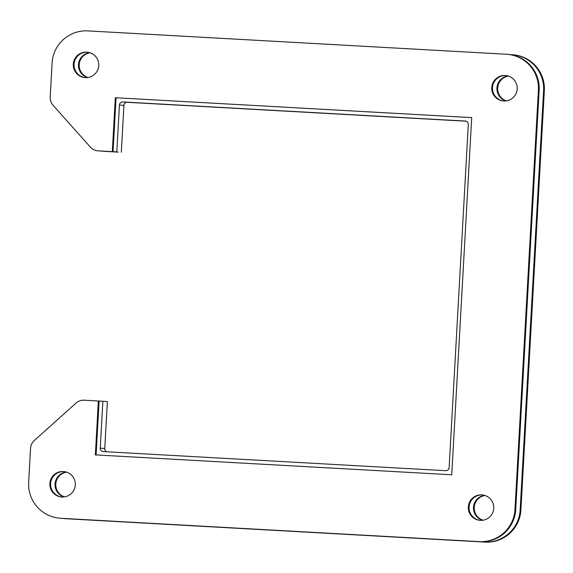 <?xml version="1.0" encoding="UTF-8"?>
<svg xmlns="http://www.w3.org/2000/svg" width="573" height="573" viewBox="0 0 573 573"><rect width="100%" height="100%" fill="white"/><g stroke="black" fill="none" stroke-linecap="round" stroke-linejoin="round"><path stroke-width="0.86" d="M63.059 518.429A34.058 33.979 -85.3 0 0 65.866 518.701L484.321 542.044A34.058 33.979 -85.3 0 0 520.155 509.934L543.598 90.563A34.058 33.979 -85.3 0 0 511.574 54.664L509.941 54.571M101.75 151.064A11.353 11.324 -85.3 0 0 103.362 151.272L118.246 152.103M482.602 520.277A12.756 12.735 94.7 0 1 484.651 495.38M64.147 496.934A12.756 12.735 94.7 0 1 66.196 472.037M506.052 100.905A12.756 12.735 94.7 0 1 508.101 76.008M87.597 77.556A12.756 12.735 94.7 0 1 89.646 52.659M64.978 518.637L65.73 518.701A34.058 33.979 -85.3 0 0 66.618 518.758L485.073 542.108A34.058 33.979 -85.3 0 0 520.9 509.999L544.35 90.627A34.058 33.979 -85.3 0 0 513.215 54.786L512.463 54.729M103.068 151.251L103.813 151.315A11.353 11.324 -85.3 0 0 104.114 151.336L118.246 152.124M485.023 495.495A12.756 12.735 -85.3 0 0 482.989 520.227M66.568 472.152A12.756 12.735 -85.3 0 0 64.534 496.877M508.466 76.123A12.756 12.735 -85.3 0 0 506.432 100.848M90.011 52.773A12.756 12.735 -85.3 0 0 87.977 77.505M60.681 518.271L479.135 541.621A34.058 33.979 -85.3 0 0 514.962 509.512L538.412 90.133A34.058 33.979 -85.3 0 0 506.382 54.242L87.927 30.892A34.058 33.979 -85.3 0 0 52.1 63.001L50.195 97.073A11.353 11.324 -85.3 0 0 53.06 105.267L90.362 147.082A11.353 11.324 -85.3 0 0 98.169 150.849L112.308 151.637L115.323 97.725L471.708 117.615L451.739 474.781L95.354 454.898L98.363 400.993L84.231 400.205A11.353 11.324 -85.3 0 0 76.044 403.077L34.316 440.479A11.353 11.324 -85.3 0 0 30.555 448.308L28.65 482.373A34.058 33.979 -85.3 0 0 60.681 518.271L479.88 541.678A34.058 33.979 -85.3 0 0 515.714 509.569L539.157 90.197A34.058 33.979 -85.3 0 0 508.022 54.363L507.27 54.299M481.75 494.879A12.756 12.735 94.7 0 1 493.725 508.659A12.756 12.735 94.7 0 1 479.988 520.334A12.756 12.735 94.7 0 1 468.334 506.74A12.756 12.735 94.7 0 1 481.75 494.879M63.288 471.529A12.756 12.735 94.7 0 1 75.271 485.31A12.756 12.735 94.7 0 1 61.533 496.984A12.756 12.735 94.7 0 1 49.88 483.39A12.756 12.735 94.7 0 1 63.288 471.529M505.193 75.5A12.756 12.735 94.7 0 1 517.168 89.288A12.756 12.735 94.7 0 1 503.438 100.955A12.756 12.735 94.7 0 1 491.777 87.368A12.756 12.735 94.7 0 1 505.193 75.5M86.738 52.157A12.756 12.735 94.7 0 1 98.714 65.938A12.756 12.735 94.7 0 1 84.983 77.613A12.756 12.735 94.7 0 1 73.323 64.018A12.756 12.735 94.7 0 1 86.738 52.157M59.785 518.214L60.537 518.271A34.058 33.979 -85.3 0 0 61.426 518.336M98.363 400.993L102.868 401.265L100.246 448.143A3.266 3.259 94.7 0 0 103.326 451.588L445.687 470.691A3.266 3.259 94.7 0 0 449.125 467.611L468.313 124.491A3.266 3.259 94.7 0 0 465.233 121.046L122.873 101.944A3.266 3.259 94.7 0 0 119.435 105.024L116.813 151.909L110.295 151.544L116.813 151.909M96.099 454.941L99.115 401.057M115.323 97.725L471.708 117.63M112.308 151.637L113.053 151.695L116.068 97.79M97.876 150.828L98.628 150.885A11.353 11.324 -85.3 0 0 98.921 150.907L113.053 151.695M482.452 494.936A12.756 12.735 -85.3 0 0 469.094 506.632A12.756 12.735 -85.3 0 0 480.36 520.356M63.997 471.586A12.756 12.735 -85.3 0 0 50.639 483.29A12.756 12.735 -85.3 0 0 61.905 497.013M505.902 75.564A12.756 12.735 -85.3 0 0 492.544 87.261A12.756 12.735 -85.3 0 0 503.81 100.984M87.447 52.215A12.756 12.735 -85.3 0 0 74.089 63.911A12.756 12.735 -85.3 0 0 85.356 77.634M466.1 121.211L127.371 102.316A3.266 3.259 -85.3 0 0 123.933 105.396L121.311 152.275M102.868 401.265L107.373 401.637L104.752 448.516A3.266 3.259 -85.3 0 0 106.958 451.789M484.321 542.044L485.073 542.108M520.9 509.999L520.155 509.934M65.866 518.701L66.618 518.758M103.362 151.272L104.114 151.336M543.598 90.563L544.35 90.627M479.135 541.621L479.88 541.678M515.714 509.569L514.962 509.512M98.169 150.849L98.921 150.907M538.412 90.133L539.157 90.197M119.435 105.024L123.933 105.396M127.371 102.316L122.873 101.944M104.752 448.516L100.246 448.143"/></g></svg>
